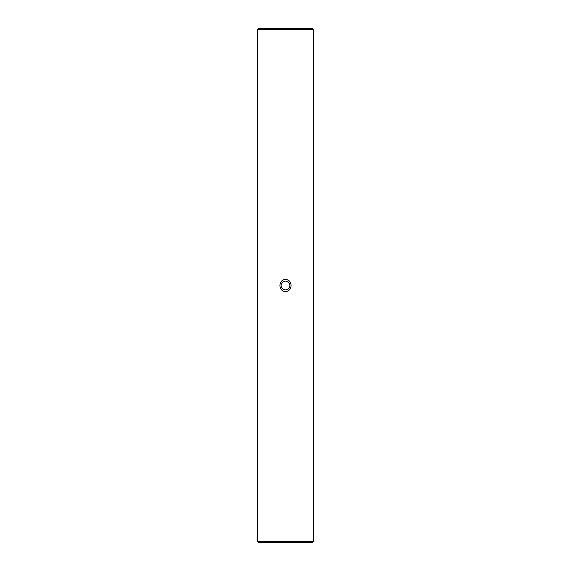 <?xml version="1.0" encoding="UTF-8"?>
<svg xmlns="http://www.w3.org/2000/svg" width="571" height="571" viewBox="0 0 571 571"><rect width="100%" height="100%" fill="white"/><g stroke="black" fill="none" stroke-linecap="round" stroke-linejoin="round"><path stroke-width="0.86" d="M257.6 29.285L258.335 28.55L312.665 28.55L313.4 29.285L257.6 29.285L257.6 541.715L313.4 541.715L312.665 542.45L285.5 542.45L303.851 542.45M291.096 285.5C290.882 281.888 289.019 279.833 285.5 279.333C281.981 279.833 280.118 281.888 279.904 285.5C280.118 289.112 281.988 291.167 285.5 291.667C289.019 291.167 290.882 289.112 291.096 285.5M289.904 285.5A4.404 4.404 0 0 1 285.5 289.904A4.404 4.404 0 0 1 281.096 285.5A4.404 4.404 0 0 1 285.5 281.096A4.404 4.404 0 0 1 289.904 285.5M285.5 542.45L258.335 542.45L257.6 541.715M313.4 29.285L313.4 541.715"/></g></svg>
